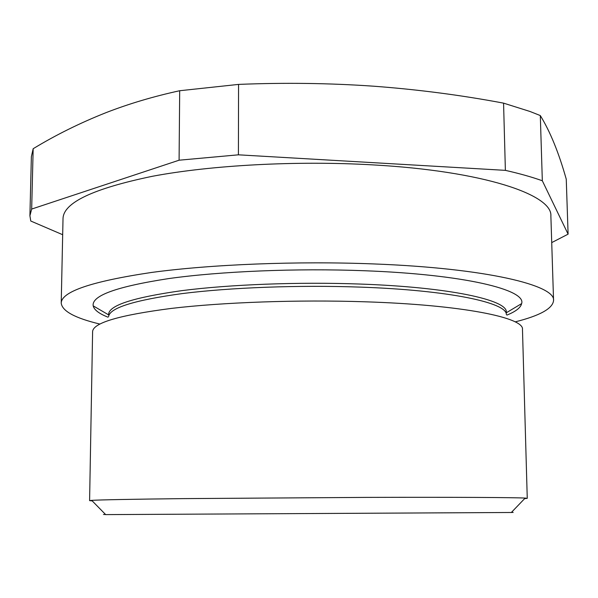 <?xml version="1.0" encoding="UTF-8"?>
<svg xmlns="http://www.w3.org/2000/svg" width="598" height="598" viewBox="0 0 598 598"><rect width="100%" height="100%" fill="white"/><g stroke="black" fill="none" stroke-linecap="round" stroke-linejoin="round"><path stroke-width="0.9" d="M62.678 234.715L30.775 221.028L29.907 215.743L31.373 156.683L33.167 148.723C55.778 134.961 80.147 122.904 106.28 112.551C129.033 103.723 153.507 96.45 179.692 90.732L238.565 84.4C284.775 82.524 329.976 83.137 374.169 86.239C418.196 89.55 461.335 95.179 503.568 103.14L530.037 111.49L540.308 115.564C550.19 131.612 558.838 152.819 566.254 179.191L568.1 234.154L551.722 242.601M99.851 324.056C74.974 318.091 62.095 311.095 61.22 303.074C61.497 291.637 91.494 281.441 151.212 272.501C210.758 264.383 297.37 260.885 374.169 263.95C486.398 268.248 555.647 285.261 553.561 300.502C552.769 308.531 539.972 315.654 515.155 321.881M61.22 303.074L63.022 218.606C63.403 202.685 93.176 188.579 152.326 176.298C211.296 165.153 296.944 160.481 372.928 164.891C483.961 171.08 552.739 194.843 550.878 216.05L553.561 300.502M108.582 316.641C109.628 307.888 134.244 300.189 182.435 293.558C230.252 287.533 298.537 284.932 359.577 287.092C449.203 290.127 507.171 302.767 506.342 314.563M92.608 331.703L92.608 331.636C92.996 322.898 119.241 315.161 171.357 308.411C223.174 302.274 297.916 299.591 364.541 301.781C462.404 304.853 524.341 317.65 522.473 329.386L522.48 329.453M108.612 314.264C109.068 305.339 133.399 297.483 181.598 290.68C229.445 284.499 298.148 281.822 359.54 284.035C449.95 287.145 507.964 300.144 506.289 312.178M108.014 317.187C99.081 313.673 94.14 309.899 93.191 305.855C91.464 295.689 116.588 286.606 168.554 278.601C220.333 271.328 296.421 268.121 364.182 270.73C464.668 274.43 526.539 289.858 521.628 303.612C520.716 307.664 515.82 311.491 506.925 315.094M511.462 512.351C514.347 512.381 514.302 512.426 511.327 512.486L105.667 514.609C102.699 514.579 102.654 514.534 105.54 514.474M92.219 500.9L89.595 500.631L91.688 500.362C100.195 499.816 130.656 499.233 183.078 498.62L366.768 497.394C454.51 497.132 515.738 497.484 525.164 498.089L527.257 498.336L524.64 498.635M503.568 103.14L505.377 170.355L238.408 154.822L179.086 160.204L179.692 90.732M238.408 154.822L238.565 84.4M179.086 160.204L31.672 209.061L33.167 148.723M29.907 215.743L31.672 209.061M568.1 234.154L542.326 180.768L540.308 115.564M505.377 170.355C519.587 173.57 531.906 177.038 542.326 180.768M108.604 314.869L93.191 305.855M105.667 514.609L91.688 500.362M92.608 331.636L89.595 500.631M522.473 329.386L527.257 498.336M511.327 512.486L525.164 498.089M506.304 312.784L521.628 303.612"/></g></svg>

